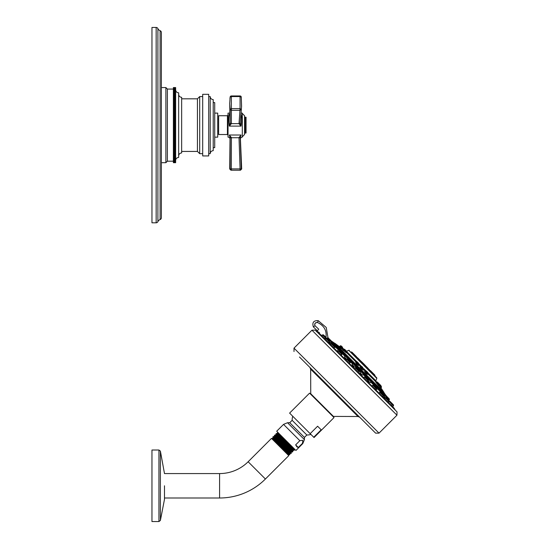 <?xml version="1.0" encoding="UTF-8"?>
<svg xmlns="http://www.w3.org/2000/svg" width="549" height="549" viewBox="0 0 549 549"><rect width="100%" height="100%" fill="white"/><g stroke="black" fill="none" stroke-linecap="round" stroke-linejoin="round"><path stroke-width="0.82" d="M173.388 162.696L175.646 162.696L173.388 162.696L173.388 149.122L175.646 149.122L175.646 148.484L173.388 148.484L173.388 148.093L175.646 148.093L175.646 148.484M173.388 149.122L173.388 148.484M173.388 151.078L175.646 151.078L175.646 150.419L173.388 150.44L175.646 150.419L175.646 149.122M175.646 148.093L175.646 87.559L173.388 87.559L175.646 87.593M175.646 162.696L175.646 151.078M173.388 151.373L175.646 151.373M173.388 152.011L175.646 152.011M173.388 152.293L175.646 152.293M173.388 152.91L175.646 152.91M173.388 153.185L175.646 153.185M173.388 153.775L175.646 153.775M173.388 154.036L175.646 154.036M173.388 154.605L175.646 154.605M173.388 154.859L175.646 154.859M173.388 155.401L175.646 155.401M173.388 155.642L175.646 155.642M173.388 156.156L175.646 156.156M173.388 156.39L175.646 156.39M173.388 156.877L175.646 156.877M173.388 157.096L175.646 157.096M173.388 157.563L175.646 157.563M173.388 157.762L175.646 157.762M173.388 158.201L175.646 158.201M173.388 158.393L175.646 158.393M173.388 158.805L175.646 158.805M173.388 158.984L175.646 158.984M173.388 159.368L175.646 159.368M173.388 159.533L175.646 159.533M173.388 159.883L175.646 159.883M173.388 160.04L175.646 160.04M173.388 160.363L175.646 160.363M173.388 160.5L175.646 160.5M173.388 160.795L175.646 160.795M173.388 160.919L175.646 160.919M175.646 99.815L173.388 99.815L173.388 98.882L175.646 98.882L173.388 98.882L173.388 89.075L167.383 89.062L167.383 161.193L175.646 161.186M173.388 161.296L175.646 161.296M173.388 161.53L175.646 161.53M173.388 161.632L175.646 161.632M173.388 161.831L175.646 161.831M173.388 161.921L175.646 161.921M173.388 162.092L175.646 162.092M173.388 162.161L175.646 162.161M173.388 162.305L175.646 162.305M173.388 162.36L175.646 162.36M173.388 162.47L175.646 162.47M173.388 162.511L175.646 162.511M173.388 162.593L175.646 162.593L173.388 162.621M173.388 162.669L175.646 162.669L173.388 162.682M175.646 89.075L173.388 89.075L173.388 87.593M173.388 87.634L175.646 87.634M173.388 87.668L175.646 87.668M173.388 87.744L175.646 87.744M173.388 87.785L175.646 87.785M173.388 87.895L175.646 87.895M173.388 87.957L175.646 87.957M173.388 88.094L175.646 88.094M173.388 88.169L175.646 88.169M173.388 88.341L175.646 88.341M173.388 88.423L175.646 88.423M173.388 88.629L175.646 88.629M173.388 88.725L175.646 88.725M173.388 88.959L175.646 88.959M173.388 89.336L175.646 89.336M173.388 89.46L175.646 89.46M173.388 89.755L175.646 89.755M173.388 89.899L175.646 89.899M173.388 90.221L175.646 90.221M173.388 90.372L175.646 90.372M173.388 90.722L175.646 90.722M173.388 90.894L175.646 90.894M173.388 91.271L175.646 91.271M173.388 91.45L175.646 91.45M173.388 91.861L175.646 91.861M173.388 92.054L175.646 92.054M173.388 92.493L175.646 92.493M173.388 92.699L175.646 92.699M173.388 93.158L175.646 93.158M173.388 93.378L175.646 93.378M173.388 93.865L175.646 93.865M173.388 94.099L175.646 94.099M173.388 94.613L175.646 94.613M173.388 94.853L175.646 94.853M173.388 95.396L175.646 95.396M173.388 95.65L175.646 95.65M173.388 96.219L175.646 96.219M173.388 96.48L175.646 96.48M173.388 97.07L175.646 97.07M173.388 97.345L175.646 97.345M173.388 97.962L175.646 97.962M173.388 98.244L175.646 98.244M173.388 99.177L175.646 99.177M175.646 100.776L173.388 100.776L173.388 99.836L175.646 99.836M173.388 100.144L175.646 100.144M175.646 101.771L173.388 101.771L173.388 100.824L175.646 100.824M173.388 101.14L175.646 101.14M175.646 102.793L173.388 102.793L173.388 101.84L175.646 101.84M173.388 102.162L175.646 102.162M175.646 103.836L173.388 103.836L173.388 102.883L175.646 102.883M173.388 103.212L175.646 103.212M175.646 104.914L173.388 104.914L173.388 103.953L175.646 103.953M173.388 104.289L175.646 104.289M175.646 106.012L173.388 106.012L173.388 105.044L175.646 105.044M173.388 105.394L175.646 105.394M175.646 107.137L173.388 107.137L173.388 106.17L175.646 106.17M173.388 106.52L175.646 106.52M175.646 108.277L173.388 108.277L173.388 107.309L175.646 107.309M173.388 107.673L175.646 107.673M175.646 109.443L173.388 109.443L173.388 108.476L175.646 108.476M173.388 108.846L175.646 108.846M175.646 110.623L173.388 110.623L173.388 109.663L175.646 109.663M173.388 110.033L175.646 110.033M175.646 111.824L173.388 111.824L173.388 110.864L175.646 110.864M173.388 111.248L175.646 111.248M175.646 113.046L173.388 113.046L173.388 112.085L175.646 112.085M173.388 112.47L175.646 112.47M175.646 114.274L173.388 114.274L173.388 113.327L175.646 113.327M173.388 113.712L175.646 113.712M175.646 115.523L173.388 115.523L173.388 114.576L175.646 114.576M173.388 114.967L175.646 114.967M175.646 116.779L173.388 116.779L173.388 115.839L175.646 115.839M173.388 116.237L175.646 116.237M175.646 118.049L173.388 118.049L173.388 117.115L175.646 117.115M173.388 117.52L175.646 117.52M175.646 119.325L173.388 119.325L173.388 118.406L175.646 118.406M173.388 118.406L173.388 118.049M173.388 118.804L175.646 118.804M175.646 120.602L173.388 120.602L173.388 119.696L175.646 119.696M173.388 119.696L173.388 119.325M173.388 120.101L175.646 120.101M175.646 121.892L173.388 121.892L173.388 121L175.646 121M173.388 121L173.388 120.602M173.388 121.404L175.646 121.404M175.646 123.189L173.388 123.189L173.388 122.303L175.646 122.303M173.388 122.303L173.388 121.892M173.388 122.708L175.646 122.708M175.646 124.479L173.388 124.479L173.388 123.614L175.646 123.614M173.388 123.614L173.388 123.189M173.388 124.019L175.646 124.019M175.646 125.776L173.388 125.776L173.388 124.925L175.646 124.925M173.388 124.925L173.388 124.479M173.388 125.33L175.646 125.33M175.646 127.073L173.388 127.073L173.388 126.236L175.646 126.236M173.388 126.236L173.388 125.776M173.388 126.641L175.646 126.641M175.646 128.363L173.388 128.363L173.388 127.546L175.646 127.546M173.388 127.546L173.388 127.073M173.388 127.951L175.646 127.951M175.646 129.653L173.388 129.653L173.388 128.85L175.646 128.85M173.388 128.85L173.388 128.363M173.388 129.255L175.646 129.255M175.646 130.937L173.388 130.937L173.388 130.154L175.646 130.154M173.388 130.154L173.388 129.653M173.388 130.559L175.646 130.559M175.646 132.213L173.388 132.213L173.388 131.451L175.646 131.451M173.388 131.451L173.388 130.937M173.388 131.856L175.646 131.856M175.646 133.476L173.388 133.476L173.388 132.741L175.646 132.741M173.388 132.741L173.388 132.213M173.388 133.139L175.646 133.139M175.646 134.731L173.388 134.731L173.388 134.018L175.646 134.018M173.388 134.018L173.388 133.476M173.388 134.416L175.646 134.416M175.646 135.98L173.388 135.98L173.388 135.287L175.646 135.287M173.388 135.287L173.388 134.731M173.388 135.678L175.646 135.678M175.646 137.209L173.388 137.209L173.388 136.543L175.646 136.543M173.388 136.543L173.388 135.98M173.388 136.934L175.646 136.934M175.646 138.43L173.388 138.43L173.388 137.785L175.646 137.785M173.388 137.785L173.388 137.209M173.388 138.17L175.646 138.17M175.646 139.631L173.388 139.631L173.388 139.014L175.646 139.014M173.388 139.014L173.388 138.43M173.388 139.391L175.646 139.391M175.646 140.812L173.388 140.812L173.388 140.221L175.646 140.221M173.388 140.221L173.388 139.631M173.388 140.592L175.646 140.592M175.646 141.978L173.388 141.978L173.388 141.416L175.646 141.416M173.388 141.416L173.388 140.812M173.388 141.779L175.646 141.779M175.646 143.124L173.388 143.124L173.388 142.582L175.646 142.582M173.388 142.582L173.388 141.978M173.388 142.946L175.646 142.946M175.646 144.243L173.388 144.243L173.388 143.735L175.646 143.735M173.388 143.735L173.388 143.124M173.388 144.092L175.646 144.092M175.646 145.341L173.388 145.341L173.388 144.861L175.646 144.861M173.388 144.861L173.388 144.243M173.388 145.21L175.646 145.21M175.646 146.418L173.388 146.418L173.388 145.965L175.646 145.965M173.388 145.965L173.388 145.341M173.388 146.309L175.646 146.309M175.646 147.461L173.388 147.461L173.388 147.043L175.646 147.043M173.388 147.043L173.388 146.418M173.388 147.372L175.646 147.372M173.388 148.093L173.388 147.461M173.388 148.415L175.646 148.415M173.388 149.431L175.646 149.431M175.646 149.479L173.388 149.479M173.388 150.11L175.646 150.11M167.383 89.062L165.88 87.559L165.88 162.696L167.383 161.193M161.372 125.131L161.372 162.696L165.88 162.696M156.156 27.45A1.894 1.894 0 0 1 157.899 28.603A3.768 3.768 0 0 0 160.109 30.689A1.894 1.894 0 0 1 161.372 32.473L161.372 217.781A1.894 1.894 0 0 1 160.109 219.566A3.768 3.768 0 0 0 157.899 221.652A1.894 1.894 0 0 1 156.156 222.805L151.963 222.805L151.963 27.45L156.156 27.45L156.156 222.805M161.372 173.594L161.372 166.827M161.372 194.627L161.372 193.907M161.372 81.698L161.372 78.39M175.646 89.816C175.824 91.642 176.826 92.644 178.651 92.822L178.651 157.439C176.826 157.618 175.824 158.62 175.646 160.445M181.657 97.324L181.657 125.131L181.657 97.324C179.832 97.152 178.83 96.15 178.651 94.325L178.651 125.131M178.651 155.937C178.83 154.111 179.832 153.109 181.657 152.931L181.657 125.131M181.657 98.827L197.434 98.827L197.434 151.428L199.692 153.679L202.698 153.679M199.692 153.679L199.692 96.576L202.698 96.576M202.698 125.131L202.698 94.325L208.702 94.325L208.702 155.937L202.698 155.937L202.698 125.131M208.702 153.679L210.205 153.679L210.205 96.576L208.702 96.576M210.205 96.576C210.384 98.401 211.386 99.403 213.211 99.582L213.211 150.673L213.211 147.667L214.714 147.667L214.714 102.588L213.211 102.588M214.714 137.147L217.72 137.147L217.72 113.108L214.714 113.108M217.72 119.119L218.626 119.119M217.72 131.136L218.626 131.136M227.43 115.736L227.43 134.519L218.626 134.519L218.626 115.736L227.43 115.736L228.027 115.132M230.916 170.211L229.715 168.996L230.031 138.369L228.83 137.147L228.027 137.147L228.027 113.108L229.88 113.108L229.715 103.164M240.489 170.211L241.69 168.962L240.393 138.403L241.594 137.147L242.308 137.147L242.308 113.108L241.038 113.108L241.581 106.348L240.201 122.736L241.581 106.355L241.265 97.063L240.071 96.562L231.342 96.562L230.148 97.043L229.715 103.315L230.148 109.347L231.342 110.301L240.071 110.301L241.265 109.368L240.071 108.613L240.071 95.958L231.342 95.958A1.201 1.201 0 0 0 230.148 96.995L230.148 97.043M240.936 114.261L241.059 114.261C241.718 116.566 241.759 120.19 241.183 125.131L241.059 126.112L240.318 125.412L240.75 125.083L240.201 122.729A1.201 1.064 4.7 0 1 239.007 123.697L239.014 123.642A1.201 1.084 4.7 0 0 240.208 122.647A1.201 1.084 4.7 0 1 239.014 123.642L240.071 108.613L231.342 108.613L230.148 109.347L230.196 122.633A1.201 1.084 -0.4 0 0 231.397 123.642L231.342 95.958A1.201 1.201 0 0 0 230.148 96.988L229.722 103.994M240.75 125.083L241.183 125.131L240.75 125.083L241.059 126.112L229.29 126.112L229.187 125.131C228.686 120.19 228.72 116.566 229.29 114.261L230.196 115.07M230.196 137.525L231.397 137.552L229.29 135.013C228.686 137.854 228.686 137.854 229.29 135.013L230.196 137.566C229.976 138.629 229.976 138.629 230.196 137.566L230.148 168.996L231.342 168.907L231.397 137.73L239.014 137.73L240.071 168.907L231.342 168.907L231.342 170.211L240.071 170.211L231.342 170.211L230.148 168.996M229.29 135.013L241.059 135.013C241.759 137.861 241.759 137.861 241.059 135.013L240.201 137.607C240.455 138.671 240.455 138.671 240.201 137.607L239.007 137.607L240.208 137.785L241.265 168.962L240.071 168.907L240.071 170.211L241.265 168.962L240.201 137.607M241.183 125.131L241.313 123.944M241.43 122.708L241.533 121.281M241.574 120.334L241.594 119.167M241.587 118.364L241.457 116.381M241.375 115.743L241.279 115.153M229.187 114.707L228.906 116.855M228.851 117.822L228.83 118.872M228.844 120.087L228.947 122.303M242.308 136.776L244.559 134.519L244.559 115.736L242.308 113.478M245.163 117.239L246.062 117.239L246.062 133.016L245.163 133.016L245.163 117.239L244.559 116.635M240.318 125.412L239.014 123.642L231.397 123.642L229.29 126.112L229.612 125.09L230.038 125.426M229.187 125.131L229.612 125.09L230.196 122.743L229.715 103.315M230.196 122.633L230.196 122.743A1.201 1.057 -0.8 0 0 231.397 123.724M229.914 114.261L229.29 114.261L229.914 114.46M240.071 95.958A1.201 1.201 0 0 1 241.258 96.995L241.546 106.835L241.265 97.063M241.059 135.013L239.007 137.607M229.592 135.596L229.914 136.303M231.397 137.552L230.196 137.82M370.184 382.722L367.912 380.519L367.185 381.246L372.037 386.098L372.689 385.261L376.202 388.774L376.374 388.356L373.45 385.089L376.374 388.356M380.526 392.192L380.155 391.787M380.018 391.32L377.54 388.843L380.018 391.32L380.045 392.212L379.791 391.547L380.265 391.073L383.277 394.086L383.168 393.379L380.683 390.902L380.265 391.073M368.564 380.203L368.098 379.771M352.053 364.625L352.63 365.435M354.599 367.151L352.033 364.351L352.787 363.596L355.8 366.608L355.972 366.19L353.206 363.424L352.787 363.596M338.136 350.976L337.662 350.269L338.561 349.37L341.574 352.383L341.746 351.964L338.98 349.198L338.561 349.37M338.246 351.086L337.642 351.696L338.383 350.955L341.897 354.469L342.068 354.05L339.145 350.784L342.068 353.707L341.059 355.121L345.911 359.972L346.652 359.231L350.166 362.745L350.344 362.326L347.421 359.06L350.344 361.976L349.425 363.479L354.791 368.853L355.532 368.111L359.046 371.625L359.218 371.206L355.951 367.933L359.218 371.206L357.879 369.271C359.382 370.774 359.382 370.774 357.879 369.271C356.383 367.775 356.383 367.775 357.879 369.271L357.879 369.271C356.383 367.775 356.383 367.775 357.879 369.271L359.046 370.438L356.72 368.111L357.879 369.271L356.72 368.111L355.532 368.111L355.951 367.933M328.913 342.343L330.409 343.345L330.69 342.878L331.761 343.441L329.311 341.945M379.256 392.899L379.791 392.363L379.345 393.407L375.454 389.516L376.065 388.905L376.889 389.495L376.559 388.644M361.489 374.734L361.88 374.665M362.759 375.152L361.235 374.075L359.876 372.037L360.261 373.347M359.883 372.03L360.549 371.357L363.562 374.37L363.733 373.951L360.968 371.186L362.765 372.394L361.736 371.357M344.429 356.994L344.779 357.584M345.067 357.907L345.225 358.703C346.268 359.561 346.522 359.643 345.987 358.936M332.824 344.12L336.084 346.893L335.611 347.366L334.938 347.112L335.473 347.359M379.791 392.363L380.21 392.192L383.476 395.115L380.553 392.192L379.791 392.363L383.305 395.877L382.564 396.618L385.103 399.164L384.774 398.286L385.24 397.819L388.754 401.333L388.013 402.074L388.905 402.966L388.294 401.854M375.022 389.083L374.706 388.514M364.412 376.985L363.671 377.733L364.412 376.985L367.926 380.498L368.098 380.08L365.174 376.813L368.098 380.08M321.652 335.714L322.4 334.972L329.338 341.917L328.872 342.384L327.993 342.054L330.532 344.594L331.273 343.852L334.787 347.366L333.751 347.805L337.642 351.696M328.048 342.082L328.686 342.37M324.233 338.273L325.344 338.877L324.185 338.246L325.083 339.145L326.243 338.225L329.51 341.499L329.338 341.917M393.77 408.133L392.61 406.672L393.352 405.924A0.59 0.59 -45 0 0 393.523 405.512L393.523 405.162A0.59 0.59 0 0 0 393.352 404.743L389.893 401.285L393.352 404.743M346.639 359.245L344.456 356.925L345.287 356.095L348.299 359.108L348.471 358.689L345.705 355.924L347.524 357.152L346.467 356.095M385.213 397.847L383.71 395.39L384.149 394.957L389.172 399.981L389.344 399.562L384.568 394.786L387.093 396.714L385.693 395.108A215.325 215.325 0 0 0 384.128 392.892L334.266 343.022A215.325 215.325 0 0 0 332.049 341.457L385.693 395.108M321.995 325.283L319.353 323.368M319.532 333.833L319.319 332.584L316.903 331.171L316.498 331.617M317.336 332.097A215.277 215.27 -135.1 0 1 319.017 333.092L319.319 332.584M315.25 330.121L397.037 411.901L316.258 331.026L315.25 330.121L311.942 330.203L396.954 415.209L379.016 433.147L294.003 348.141L311.942 330.203M299.473 357.008L375.612 433.147L299.473 357.008M313.273 370.815L359.67 417.213L357.982 416.506L310.652 369.175L309.945 367.48M310.164 433.669L289.604 413.109L309.581 393.132L334.025 417.569L314.049 437.546L313.733 437.237L321.172 429.798L317.603 426.23L310.164 433.669L313.733 437.237M295.65 444.868L299.843 440.682L302.849 440.319L302.485 443.331L298.299 447.517L295.65 444.868L296.927 446.886L298.299 447.517M299.843 440.682L283.545 424.384L276.696 431.226L295.932 450.461L302.774 443.613L302.485 443.331M294.319 448.856L294.374 450.043C294.662 450.832 276.078 432.742 276.36 433.525L277.691 433.401L292.411 446.941M276.133 434.904L275.9 433.991C275.619 433.195 294.216 451.278 293.935 450.489L294.374 450.043M281.493 436.023L277.437 432.447L277.691 433.429M294.113 449.061L277.334 433.779M275.9 433.991L276.36 433.525M293.914 450.489L292.988 450.242L276.133 434.877L274.871 435.021C274.582 434.238 293.166 452.328 292.878 451.546L292.631 450.592L275.776 435.261M273.018 437.862L272.819 437.073C272.537 436.283 291.128 454.359 290.853 453.57L291.389 453.035C291.67 453.817 273.086 435.734 273.375 436.517L274.226 436.736L291.155 452.177L291.382 453M272.64 438.226L273.025 437.841L290.037 453.357L290.853 453.57M274.575 436.38L274.356 435.529C274.081 434.739 292.672 452.822 292.391 452.026L292.878 451.546M292.37 452.026L291.512 451.8L274.575 436.359L274.198 436.736M290.057 453.357L289.68 453.735L287.189 451.614L272.64 438.205L288.952 454.524L289.7 454.723L286.983 452.012L289.886 454.497M272.64 438.205L286.983 452.012M288.952 454.524L288.568 454.901L272.249 438.582L271.501 438.383L288.774 455.649L265.407 479.016A64.803 64.803 0 0 1 219.586 497.998L164.487 497.998L164.487 499.226L164.487 485.783L164.487 499.123M274.356 435.529L274.871 435.021M272.819 437.073L273.375 436.517M160.39 451.12L160.39 520.452L158.942 521.55L158.942 450.022L160.39 451.12L164.487 473.574L219.586 473.574A40.386 40.386 0 0 0 248.141 461.743L271.501 438.383M158.942 450.022L151.963 450.022L151.963 521.55L158.942 521.55M316.903 331.171L318.2 329.86M313.355 326.881L317.281 330.724L313.355 326.881C312.004 322.483 313.623 320.41 318.214 320.65L326.23 327.458L328.007 337.82L326.23 327.458L318.214 320.65C313.623 320.41 312.004 322.483 313.355 326.881L315.03 325.729C314.337 323.471 315.167 322.407 317.528 322.531C324.205 325.619 326.998 330.8 325.907 338.074M318.797 329.276L315.03 325.729M334.266 343.022L334.746 343.502M382.001 390.758L383.655 392.411M383.346 392.103L384.128 392.892M336.386 345.143L377.815 386.571M382.145 390.614L379.277 387.752M375.715 384.19L373.759 382.234M346.062 354.53L344.566 353.034M342.981 351.456L342.26 350.729M339.618 348.087L384.026 392.494L380.45 387.141M334.519 343.276L336.537 345.012A215.469 199.067 -45 0 1 340.538 347.881L341.43 347.153L346.858 352.225L340.442 345.815L340.97 345.795L342.226 347.05L341.43 347.153L340.195 345.918M343.159 350.029L340.538 347.881L340.888 347.702M375.839 382.289L378.666 385.885L376.333 382.289L375.839 382.289M355.731 362.402L356.445 363.788C359.032 366.059 359.375 366.108 357.468 363.925M342.953 350.077L346.316 352.774M365.888 372.346C363.96 370.692 364.179 371.213 366.56 373.903L367.638 374.37M380.279 387.443L380.862 388.205L381.569 386.935L380.999 386.366L381.466 387.189M378.68 385.659L380.292 387.635L378.92 385.384M361.722 368.173C359.417 366.149 359.362 366.389 361.551 368.894L363.294 370.067L361.784 368.633C359.918 366.471 359.993 366.245 361.99 367.947M343.441 349.768L340.984 347.833M339.275 346.57L340.744 347.785M376.717 377.76L375.688 376.738M351.998 353.041L362.429 363.472M362.814 363.857L375.042 376.086M368.75 369.793L368.022 369.065M374.116 375.159L375.276 376.319L374.116 375.159M353.734 354.778L354.983 356.033M357.207 358.25L355.793 356.836M363.685 364.728L364.955 365.998L363.685 364.728M356.198 356.404L352.019 352.225L350.838 351.882M360.556 360.768L358.572 358.778M358.449 358.655L357.975 358.181M364.207 365.01L369.738 370.191L366.135 366.348A76.915 76.915 0 0 0 360.81 361.016M370.753 370.959L374.377 374.583M358.957 359.17L361.976 362.182L358.957 359.17M357.797 358.003L358.799 359.012L357.797 358.003M341.025 347.565L339.618 346.46L340.428 345.795M340.984 345.808L342.549 347.229M346.398 351.072L344.944 349.624M378.865 383.545L377.753 382.427M357.674 363.63C359.272 365.524 358.957 365.504 356.726 363.575L355.656 362.134L356.033 361.757L359.046 364.769L356.287 361.654L358.223 362.903M357.076 361.757L358.689 363.369M346.344 352.293L343.221 349.981L343.99 349.356L345.266 349.939M367.624 374.356L366.739 373.588C364.728 371.282 364.563 370.815 366.231 372.181M365.16 371.673L364.769 371.392L365.318 371.042L368.331 374.054L365.565 370.932L366.361 371.042L367.658 372.332L366.361 371.042M367.974 372.647L367.542 372.222M380.354 387.155L380.937 386.654M381.569 386.935L379.338 384.019M362.8 367.473L362.12 366.801M327.19 337.999L329.187 339.996L329.606 339.824L327.595 337.813L328.364 337.985L330.361 340.236M334.794 344.422L335.185 344.813M347.73 357.358L347.03 356.658L347.73 357.358M360.892 373.842C360.02 373.148 359.993 373.293 360.803 374.281C361.674 374.974 361.702 374.83 360.892 373.842M376.641 386.27L377.101 386.722M385.872 395.493L386.62 396.241M384.883 398.361L383.875 396.845L384.327 396.543M388.623 398.245L387.937 397.565M327.952 337.827L331.63 341.258M340.099 349.727L341.217 350.838M340.435 350.063L340.888 350.516L340.435 350.063M353.336 366.258C352.369 365.456 352.225 365.483 352.918 366.348C353.892 367.151 354.03 367.116 353.336 366.258M370.005 379.627L370.513 380.141M368.201 381.116C367.501 380.587 367.583 380.841 368.434 381.864L369.106 381.953M383.085 392.713L381.445 391.073L383.085 392.713M386.578 397.97L388.603 399.995L386.578 397.97M382.392 393.784L381.356 392.748M367.761 379.153L366.396 377.787M366.458 377.849L367.061 378.453M341.897 353.288L340.147 351.538M334.451 345.843L332.804 344.196L334.451 345.843M333.264 344.655L333.998 345.39M329.18 340.572L327.163 338.555M325.873 337.264L323.622 335.014L325.873 337.264M392.549 403.94L391.808 403.199L392.549 403.94M353.309 366.265C354.009 367.13 353.865 367.164 352.877 366.355C352.184 365.483 352.328 365.456 353.309 366.265M330.711 340.332L332.371 342.59L329.606 339.824L331.486 341.107M330.272 343.221L328.796 342.274M384.094 397.27L383.909 396.824M383.03 394.333L383.902 395.205L382.982 394.381L383.277 394.086M374.452 385.844L375.214 386.606M358.243 369.635L357.879 369.271M348.004 359.396L347.421 359.06M368.949 382.255L368.454 381.932C367.59 380.889 367.514 380.635 368.214 381.171M160.109 30.689L160.109 219.566M157.899 28.603L157.899 221.652M335.837 347.133L338.314 349.617L335.604 347.366M341.327 352.623L345.04 356.335L341.279 352.671L341.574 352.383M348.052 359.348L352.54 363.836L347.881 359.52L348.299 359.108M355.553 366.849L360.302 371.604L355.553 366.849L355.121 367.281L355.8 366.608M363.314 374.617L367.803 379.105L363.314 374.617L362.807 375.125L363.562 374.37M370.815 382.118L374.528 385.83L370.815 382.118M393.352 405.924L389.145 401.127M316.725 322.393L314.934 323.471M314.659 324.486L314.68 324.843M395.115 409.877L394.127 408.195L319.017 333.092M310.844 394.395L310.748 393.736L333.421 416.41L357.982 416.506M292.727 416.231A14.699 14.699 0 0 0 292.143 420.321L306.836 435.014A14.699 14.699 0 0 0 310.926 434.431M306.836 435.014L304.427 437.416L303.446 436.434L289.742 422.723L292.143 420.321M304.427 437.416L304.427 439.619L287.539 422.723L283.545 424.384M248.141 461.743L265.407 479.016M219.586 473.574L219.586 497.998M317.528 322.531L318.214 320.65M321.858 335.508A214.68 214.673 45 0 0 320.794 334.856M332.31 342.857L333.222 343.77M336.194 346.742L338.712 349.26M341.684 352.232L345.438 355.985M348.409 358.957L352.938 363.486M355.91 366.458L360.7 371.248M363.671 374.219L368.201 378.748M371.172 381.72L374.926 385.473M377.897 388.445L380.416 390.963M383.387 393.935L384.3 394.848M332.337 342.054L334.025 343.736M336.221 345.932L339.515 349.226M341.711 351.422L346.241 355.951M348.437 358.147L353.741 363.452M355.937 365.648L361.51 371.22M363.706 373.416L369.003 378.721M371.206 380.917L375.729 385.439M377.925 387.642L381.219 390.936M383.415 393.132L385.103 394.813M376.12 382.159L368.187 374.192M365.174 371.179L363.596 369.594M360.583 366.581L358.909 364.907M355.896 361.894L346.611 352.616M356.747 361.654L346.858 351.765M375.948 381.953L375.797 380.704L368.434 373.341M366.025 370.932L363.836 368.743M361.427 366.341L359.149 364.062M349.384 350.427L348.711 350.31L376.847 378.446L375.797 380.704M356.61 356.816L351.257 352.053L356.205 357.248M375.104 375.9L374.754 374.96L370.342 370.548L369.738 370.534L375.276 376.319M362.148 362.601L356.617 357.42L361.976 362.182M364.344 365.01L362.148 362.807M339.172 346.515L339.632 346.481M375.708 381.425L376.051 381.418L375.694 381.061M376.051 381.418L375.825 380.649M378.501 385.851L378.556 385.405M375.859 382.317L376.278 382.001L380.896 386.613M381.006 385.83L377.074 381.898L376.532 381.898L380.999 386.366M356.829 361.654L359.149 364.515M343.05 350.399L343.475 350.324M344.532 349.356L346.858 352.225M366.108 370.932L368.434 373.8M380.292 387.635L380.333 387.175M360.48 367.061L360.137 366.849L360.72 366.444L363.733 369.456L360.974 366.341L361.764 366.444M361.517 366.341L363.836 369.202M336.256 346.474L333.49 343.708L336.256 346.474L336.084 346.893M346.048 355.924L348.471 358.689M361.317 371.186L363.733 373.951M374.528 385.83L374.775 385.583L377.787 388.596L377.959 388.177L375.193 385.412L375.955 385.583M375.537 385.412L377.959 388.177M384.911 394.786L387.333 397.202L386.867 398.258M389.33 399.205L387.038 396.666M328.892 340.291L329.187 339.996L332.2 343.008L332.371 342.59M332.371 342.247L329.949 339.824M341.574 351.195L338.98 349.198M355.8 365.421L353.206 363.424M370.129 380.944L371.062 381.871L371.234 381.452L368.468 378.686L368.05 378.858L370.129 380.944M371.062 380.69L368.468 378.686M383.277 392.906L380.683 390.902M386.009 397.641L388.754 400.146L388.932 400.914L385.659 397.641L392.185 404.757L391.444 405.498M393.523 405.162L389.433 401.072L392.144 403.536M389.481 401.12L388.671 401.244L389.893 401.285M332.776 344.168L331.692 343.681L334.965 346.947L334.787 347.366L334.965 346.604L332.042 343.681L333.373 344.765M329.51 341.499L327.005 338.404M326.037 337.669L322.819 334.801L326.085 338.067L325.914 338.486M393.523 405.512L392.357 403.995M161.372 87.559L165.88 87.559M181.657 151.428L197.434 151.428M197.434 98.827L199.692 96.576M213.211 150.673C211.386 150.851 210.384 151.853 210.205 153.679M227.43 134.519L228.027 135.123M245.163 133.016L244.559 133.62M230.148 96.988L229.942 98.738M397.037 411.901L396.954 415.209M379.016 433.147L375.612 433.147M294.003 348.141L294.003 351.545M333.421 416.41L332.763 416.314M304.427 439.619L302.774 443.613M289.742 422.723L287.539 422.723M293.008 450.235L292.631 450.619M291.533 451.8L291.155 452.177M289.68 453.714L289.893 454.51M272.627 438.212L272.249 438.582M288.568 454.901L288.774 455.649M160.39 520.452L164.487 499.329M310.748 393.736L310.652 369.175M316.622 331.383L317.281 330.724M319.065 333.126L394.127 408.195M359.218 371.206L358.305 372.366L363.671 377.733M339.303 346.556L334.657 343.132M376.847 378.446L376.731 377.774M348.711 350.31L346.611 351.285M351.6 352.053L352.019 352.225M369.148 369.36L369.738 370.191M368.146 368.352L365.387 365.593M364.557 365.01L364.975 365.181M362.148 362.944L362.319 363.363M356.967 357.42L357.385 357.591M339.213 346.529L339.618 346.46M346.563 351.236L344.34 349.164M378.755 385.549L379.393 384.767L379.29 383.971L377.074 381.898M359.046 364.769L358.662 365.332L358.428 364.982M346.755 352.479L346.295 352.746M343.406 350.379L343.221 349.981M345.143 349.823L344.786 349.466M367.919 374.459L368.331 374.054M381.04 385.865L381.04 386.407M380.91 385.583L378.968 383.648M363.376 369.813L363.733 369.456M326.868 338.294L327.595 337.813M333.071 343.88L333.49 343.708M333.833 343.708L334.252 343.88M336.256 346.124L336.084 345.705M345.287 356.095L345.705 355.924M348.471 358.339L348.299 357.921M360.549 371.357L360.968 371.186M363.733 373.608L363.562 373.19M374.775 385.583L375.193 385.412M377.959 387.834L377.787 387.416M384.149 394.957L384.568 394.786M388.857 400.29L389.172 398.794L387.34 396.968M389.344 399.212L389.124 398.752M331.761 343.441L332.2 343.008M339.323 349.198L339.742 349.37M341.746 351.614L341.746 351.964M353.549 363.424L353.968 363.596M355.972 365.84L355.972 366.19M370.232 382.701L371.062 381.871M367.638 379.27L368.05 378.858M368.811 378.686L369.23 378.858M371.234 381.109L371.234 381.452M381.027 390.902L381.445 391.073M383.449 393.324L383.449 393.667M385.24 397.819L385.659 397.641M382.564 396.618L383.476 395.115L382.529 393.921M381.315 392.707L382.982 394.381M380.553 392.192L380.972 392.363M375.454 389.516L376.202 388.774M376.374 388.013L376.202 387.594M372.689 385.261L372.071 385.878M367.185 381.246L367.926 380.498M368.098 379.736L367.926 379.318M350.166 361.558L349.37 360.762M346.652 359.231L347.071 359.06M339.145 350.784L339.563 350.955M338.383 350.955L338.802 350.784M334.965 346.604L334.787 346.186M331.273 343.852L330.532 344.594M329.51 341.149L329.338 340.73M326.586 338.225L326.243 338.225M323.162 334.801L325.914 337.306L326.085 338.067M322.4 334.972L322.819 334.801M389.172 399.981L389.344 399.562M387.333 397.202L387.162 396.783M384.279 396.467L383.813 396.749M344.456 356.925L345.04 356.335M327.945 337.813L330.182 339.81M389.433 401.072L389.852 401.244M388.932 400.564L388.754 400.146M388.754 401.333L388.932 400.914M383.476 395.115L383.305 394.697M383.305 395.877L383.476 395.458M373.45 385.089L373.869 385.261M365.174 376.813L365.593 376.985M354.791 368.853L355.532 368.111M356.301 367.933L356.72 368.111L356.301 367.933M359.218 370.856L359.046 370.438L359.218 370.856M341.279 355.086L341.897 354.469M332.042 343.681L332.461 343.852"/></g></svg>
